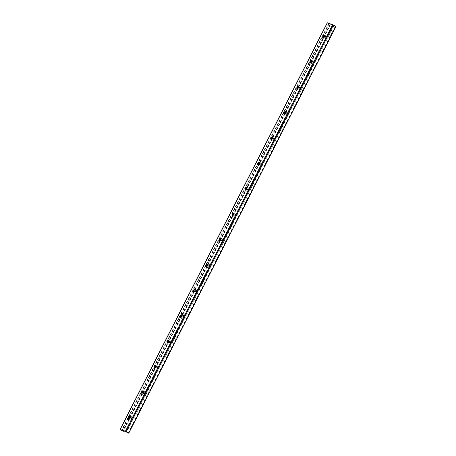 <?xml version="1.0" encoding="UTF-8"?>
<svg xmlns="http://www.w3.org/2000/svg" width="456" height="456" viewBox="0 0 456 456"><rect width="100%" height="100%" fill="white"/><g stroke="black" fill="none" stroke-linecap="round" stroke-linejoin="round"><path stroke-width="0.34" stroke-dasharray="2.28 1.71" d="M128.603 417.502A1.972 1.225 122 0 1 130.826 416.242A1.972 1.225 122 0 1 130.821 418.568A1.972 1.225 122 0 1 128.734 419.588A1.972 1.225 122 0 1 128.603 417.502M130.142 416.869A1.146 0.712 122 0 1 130.387 416.944A1.146 0.712 122 0 1 130.462 418.152A1.146 0.712 122 0 1 129.173 418.887A1.146 0.712 122 0 1 128.997 418.699M128.923 418.346A1.972 1.225 -58 0 0 129.259 419.913A1.972 1.225 -58 0 0 131.345 418.893A1.972 1.225 -58 0 0 131.351 416.567A1.972 1.225 -58 0 0 129.795 416.955M141.548 392.092A1.972 1.225 122 0 1 143.777 390.826A1.972 1.225 122 0 1 143.771 393.152A1.972 1.225 122 0 1 141.679 394.172A1.972 1.225 122 0 1 141.548 392.092M143.093 391.459A1.146 0.712 122 0 1 143.338 391.527A1.146 0.712 122 0 1 143.412 392.741A1.146 0.712 122 0 1 142.118 393.477A1.146 0.712 122 0 1 141.947 393.283M141.867 392.935A1.972 1.225 -58 0 0 142.204 394.503A1.972 1.225 -58 0 0 144.29 393.482A1.972 1.225 -58 0 0 144.296 391.157A1.972 1.225 -58 0 0 142.739 391.539M154.499 366.675A1.972 1.225 122 0 1 156.721 365.416A1.972 1.225 122 0 1 156.716 367.741A1.972 1.225 122 0 1 154.63 368.762A1.972 1.225 122 0 1 154.499 366.675M156.037 366.043A1.146 0.712 122 0 1 156.283 366.117A1.146 0.712 122 0 1 156.362 367.325A1.146 0.712 122 0 1 155.069 368.06A1.146 0.712 122 0 1 154.897 367.872M154.818 367.519A1.972 1.225 -58 0 0 155.154 369.086A1.972 1.225 -58 0 0 157.24 368.066A1.972 1.225 -58 0 0 157.246 365.746A1.972 1.225 -58 0 0 155.69 366.128M167.449 341.265A1.972 1.225 122 0 1 169.672 340.005A1.972 1.225 122 0 1 169.666 342.325A1.972 1.225 122 0 1 167.58 343.345A1.972 1.225 122 0 1 167.449 341.265M168.988 340.632A1.146 0.712 122 0 1 169.233 340.7A1.146 0.712 122 0 1 169.313 341.914A1.146 0.712 122 0 1 168.019 342.65A1.146 0.712 122 0 1 167.842 342.456M167.768 342.108A1.972 1.225 -58 0 0 168.104 343.676A1.972 1.225 -58 0 0 170.191 342.655A1.972 1.225 -58 0 0 170.196 340.33A1.972 1.225 -58 0 0 168.64 340.712M180.394 315.854A1.972 1.225 122 0 1 182.622 314.589A1.972 1.225 122 0 1 182.617 316.914A1.972 1.225 122 0 1 180.525 317.935A1.972 1.225 122 0 1 180.394 315.854M181.938 315.221A1.146 0.712 122 0 1 182.183 315.29A1.146 0.712 122 0 1 182.257 316.504A1.146 0.712 122 0 1 180.964 317.233A1.146 0.712 122 0 1 180.793 317.045M180.713 316.692A1.972 1.225 -58 0 0 181.049 318.265A1.972 1.225 -58 0 0 183.135 317.239A1.972 1.225 -58 0 0 183.141 314.919A1.972 1.225 -58 0 0 181.585 315.301M193.344 290.438A1.972 1.225 122 0 1 195.567 289.178A1.972 1.225 122 0 1 195.561 291.504A1.972 1.225 122 0 1 193.475 292.524A1.972 1.225 122 0 1 193.344 290.438M194.883 289.805A1.146 0.712 122 0 1 195.128 289.879A1.146 0.712 122 0 1 195.208 291.088A1.146 0.712 122 0 1 193.914 291.823A1.146 0.712 122 0 1 193.743 291.635M193.663 291.281A1.972 1.225 -58 0 0 193.999 292.849A1.972 1.225 -58 0 0 196.086 291.829A1.972 1.225 -58 0 0 196.091 289.503A1.972 1.225 -58 0 0 194.535 289.891M206.294 265.027A1.972 1.225 122 0 1 208.517 263.762A1.972 1.225 122 0 1 208.512 266.087A1.972 1.225 122 0 1 206.425 267.108A1.972 1.225 122 0 1 206.294 265.027M207.833 264.394A1.146 0.712 122 0 1 208.078 264.463A1.146 0.712 122 0 1 208.158 265.677A1.146 0.712 122 0 1 206.864 266.412A1.146 0.712 122 0 1 206.688 266.219M206.614 265.871A1.972 1.225 -58 0 0 206.95 267.438A1.972 1.225 -58 0 0 209.036 266.418A1.972 1.225 -58 0 0 209.042 264.092A1.972 1.225 -58 0 0 207.486 264.474M219.239 239.611A1.972 1.225 122 0 1 221.468 238.351A1.972 1.225 122 0 1 221.462 240.677A1.972 1.225 122 0 1 219.37 241.697A1.972 1.225 122 0 1 219.239 239.611M220.784 238.978A1.146 0.712 122 0 1 221.029 239.052A1.146 0.712 122 0 1 221.103 240.261A1.146 0.712 122 0 1 219.809 240.996A1.146 0.712 122 0 1 219.638 240.808M219.558 240.454A1.972 1.225 -58 0 0 219.895 242.022A1.972 1.225 -58 0 0 221.981 241.002A1.972 1.225 -58 0 0 221.986 238.682A1.972 1.225 -58 0 0 220.43 239.064M232.189 214.2A1.972 1.225 122 0 1 234.412 212.941A1.972 1.225 122 0 1 234.407 215.26A1.972 1.225 122 0 1 232.321 216.281A1.972 1.225 122 0 1 232.189 214.2M233.728 213.568A1.146 0.712 122 0 1 233.974 213.636A1.146 0.712 122 0 1 234.053 214.85A1.146 0.712 122 0 1 232.76 215.585A1.146 0.712 122 0 1 232.588 215.392M232.509 215.044A1.972 1.225 -58 0 0 232.845 216.611A1.972 1.225 -58 0 0 234.931 215.591A1.972 1.225 -58 0 0 234.937 213.265A1.972 1.225 -58 0 0 233.381 213.647M245.14 188.79A1.972 1.225 122 0 1 247.363 187.524A1.972 1.225 122 0 1 247.357 189.85A1.972 1.225 122 0 1 245.271 190.87A1.972 1.225 122 0 1 245.14 188.79M246.679 188.151A1.146 0.712 122 0 1 246.924 188.225A1.146 0.712 122 0 1 247.004 189.44A1.146 0.712 122 0 1 245.71 190.169A1.146 0.712 122 0 1 245.539 189.981M245.459 189.628A1.972 1.225 -58 0 0 245.795 191.201A1.972 1.225 -58 0 0 247.882 190.175A1.972 1.225 -58 0 0 247.887 187.855A1.972 1.225 -58 0 0 246.331 188.237M258.085 163.373A1.972 1.225 122 0 1 260.313 162.114A1.972 1.225 122 0 1 260.308 164.439A1.972 1.225 122 0 1 258.216 165.46A1.972 1.225 122 0 1 258.085 163.373M259.629 162.741A1.146 0.712 122 0 1 259.874 162.815A1.146 0.712 122 0 1 259.948 164.023A1.146 0.712 122 0 1 258.655 164.758A1.146 0.712 122 0 1 258.484 164.57M258.404 164.217A1.972 1.225 -58 0 0 258.74 165.785A1.972 1.225 -58 0 0 260.826 164.764A1.972 1.225 -58 0 0 260.832 162.439A1.972 1.225 -58 0 0 259.276 162.826M271.035 137.963A1.972 1.225 122 0 1 273.258 136.697A1.972 1.225 122 0 1 273.252 139.023A1.972 1.225 122 0 1 271.166 140.043A1.972 1.225 122 0 1 271.035 137.963M272.574 137.33A1.146 0.712 122 0 1 272.825 137.398A1.146 0.712 122 0 1 272.899 138.613A1.146 0.712 122 0 1 271.605 139.348A1.146 0.712 122 0 1 271.434 139.154M271.354 138.806A1.972 1.225 -58 0 0 271.69 140.374A1.972 1.225 -58 0 0 273.777 139.354A1.972 1.225 -58 0 0 273.782 137.028A1.972 1.225 -58 0 0 272.226 137.41M283.985 112.546A1.972 1.225 122 0 1 286.208 111.287A1.972 1.225 122 0 1 286.203 113.612A1.972 1.225 122 0 1 284.116 114.633A1.972 1.225 122 0 1 283.985 112.546M285.524 111.914A1.146 0.712 122 0 1 285.769 111.988A1.146 0.712 122 0 1 285.849 113.196A1.146 0.712 122 0 1 284.555 113.932A1.146 0.712 122 0 1 284.384 113.743M284.305 113.39A1.972 1.225 -58 0 0 284.641 114.958A1.972 1.225 -58 0 0 286.727 113.937A1.972 1.225 -58 0 0 286.733 111.617A1.972 1.225 -58 0 0 285.177 111.999M296.93 87.136A1.972 1.225 122 0 1 299.159 85.876A1.972 1.225 122 0 1 299.153 88.196A1.972 1.225 122 0 1 297.061 89.216A1.972 1.225 122 0 1 296.93 87.136M298.475 86.503A1.146 0.712 122 0 1 298.72 86.572A1.146 0.712 122 0 1 298.794 87.786A1.146 0.712 122 0 1 297.5 88.521A1.146 0.712 122 0 1 297.329 88.327M297.249 87.979A1.972 1.225 -58 0 0 297.586 89.547A1.972 1.225 -58 0 0 299.672 88.527A1.972 1.225 -58 0 0 299.677 86.201A1.972 1.225 -58 0 0 298.121 86.583M309.88 61.725A1.972 1.225 122 0 1 312.103 60.46A1.972 1.225 122 0 1 312.098 62.785A1.972 1.225 122 0 1 310.012 63.806A1.972 1.225 122 0 1 309.88 61.725M311.419 61.087A1.146 0.712 122 0 1 311.67 61.161A1.146 0.712 122 0 1 311.744 62.375A1.146 0.712 122 0 1 310.45 63.105A1.146 0.712 122 0 1 310.279 62.917M310.2 62.563A1.972 1.225 -58 0 0 310.536 64.136A1.972 1.225 -58 0 0 312.622 63.11A1.972 1.225 -58 0 0 312.628 60.791A1.972 1.225 -58 0 0 311.072 61.172M322.831 36.309A1.972 1.225 122 0 1 325.054 35.049A1.972 1.225 122 0 1 325.048 37.375A1.972 1.225 122 0 1 322.962 38.395A1.972 1.225 122 0 1 322.831 36.309M324.37 35.676A1.146 0.712 122 0 1 324.615 35.75A1.146 0.712 122 0 1 324.695 36.959A1.146 0.712 122 0 1 323.401 37.694A1.146 0.712 122 0 1 323.23 37.506M323.15 37.153A1.972 1.225 -58 0 0 323.486 38.72A1.972 1.225 -58 0 0 325.573 37.7A1.972 1.225 -58 0 0 325.578 35.374A1.972 1.225 -58 0 0 324.022 35.762M327.357 22.885L330.121 24.584L328.736 23.575L332.344 24.784L335.861 26.585M333.969 25.53L126.796 432.134M329.135 23.843L122.02 430.316M335.542 26.471L128.364 433.08M335.268 26.34L128.09 432.943M333.154 25.091L125.976 431.695M332.652 24.915L125.48 431.524M332.567 24.875L125.389 431.479M332.361 24.806L125.195 431.393L332.373 24.818M332.35 24.812L125.178 431.416M328.856 23.592L121.684 430.202M330.429 24.652L123.473 430.823M330.446 24.698L123.508 430.834M330.121 24.584L122.949 431.194M329.853 24.453L122.675 431.057M327.425 22.931L120.247 429.541M128.734 419.588L129.259 419.913M130.826 416.242L131.351 416.567M128.752 418.625L129.173 418.887M129.971 416.681L130.387 416.944M141.679 394.172L142.204 394.503M143.777 390.826L144.296 391.157M141.702 393.214L142.118 393.477M142.922 391.265L143.338 391.527M154.63 368.762L155.154 369.086M156.721 365.416L157.246 365.746M154.652 367.798L155.069 368.06M155.866 365.854L156.283 366.117M167.58 343.345L168.104 343.676M169.672 340.005L170.196 340.33M167.597 342.388L168.019 342.65M168.817 340.444L169.233 340.7M180.525 317.935L181.049 318.265M182.622 314.589L183.141 314.919M180.547 316.977L180.964 317.233M181.767 315.028L182.183 315.29M193.475 292.524L193.999 292.849M195.567 289.178L196.091 289.503M193.498 291.561L193.914 291.823M194.712 289.617L195.128 289.879M206.425 267.108L206.95 267.438M208.517 263.762L209.042 264.092M206.443 266.15L206.864 266.412M207.662 264.201L208.078 264.463M219.37 241.697L219.895 242.022M221.468 238.351L221.986 238.682M219.393 240.734L219.809 240.996M220.613 238.79L221.029 239.052M232.321 216.281L232.845 216.611M234.412 212.941L234.937 213.265M232.343 215.323L232.76 215.585M233.557 213.38L233.974 213.636M245.271 190.87L245.795 191.201M247.363 187.524L247.887 187.855M245.288 189.913L245.71 190.169M246.508 187.963L246.924 188.225M258.216 165.46L258.74 165.785M260.313 162.114L260.832 162.439M258.238 164.496L258.655 164.758M259.458 162.553L259.874 162.815M271.166 140.043L271.69 140.374M273.258 136.697L273.782 137.028M271.189 139.086L271.605 139.348M272.403 137.136L272.825 137.398M284.116 114.633L284.641 114.958M286.208 111.287L286.733 111.617M284.134 113.669L284.555 113.932M285.353 111.726L285.769 111.988M297.061 89.216L297.586 89.547M299.159 85.876L299.677 86.201M297.084 88.259L297.5 88.521M298.304 86.315L298.72 86.572M310.012 63.806L310.536 64.136M312.103 60.46L312.628 60.791M310.034 62.848L310.45 63.105M311.248 60.899L311.67 61.161M322.962 38.395L323.486 38.72M325.054 35.049L325.578 35.374M322.979 37.432L323.401 37.694M324.199 35.488L324.615 35.75M332.344 24.784L125.166 431.387M328.736 23.575L121.558 430.179M330.492 24.704L123.553 430.852"/><path stroke-width="0.68" d="M128.997 418.699A1.146 0.712 122 0 1 129.173 417.536A1.146 0.712 122 0 1 130.142 416.869M129.795 416.955A1.972 1.225 -58 0 0 129.128 417.833A1.972 1.225 -58 0 0 128.923 418.346M130.046 417.89A1.146 0.712 122 0 1 128.752 418.625A1.146 0.712 122 0 1 128.757 417.274A1.146 0.712 122 0 1 129.971 416.681A1.146 0.712 122 0 1 130.046 417.89M141.947 393.283A1.146 0.712 122 0 1 142.124 392.12A1.146 0.712 122 0 1 143.093 391.459M142.739 391.539A1.972 1.225 -58 0 0 142.072 392.416A1.972 1.225 -58 0 0 141.867 392.935M142.996 392.479A1.146 0.712 122 0 1 141.702 393.214A1.146 0.712 122 0 1 141.708 391.864A1.146 0.712 122 0 1 142.922 391.265A1.146 0.712 122 0 1 142.996 392.479M154.897 367.872A1.146 0.712 122 0 1 155.069 366.709A1.146 0.712 122 0 1 156.037 366.043M155.69 366.128A1.972 1.225 -58 0 0 155.023 367.006A1.972 1.225 -58 0 0 154.818 367.519M155.946 367.069A1.146 0.712 122 0 1 154.652 367.798A1.146 0.712 122 0 1 154.652 366.447A1.146 0.712 122 0 1 155.866 365.854A1.146 0.712 122 0 1 155.946 367.069M167.842 342.456A1.146 0.712 122 0 1 168.019 341.299A1.146 0.712 122 0 1 168.988 340.632M168.64 340.712A1.972 1.225 -58 0 0 167.973 341.595A1.972 1.225 -58 0 0 167.768 342.108M168.891 341.652A1.146 0.712 122 0 1 167.597 342.388A1.146 0.712 122 0 1 167.603 341.037A1.146 0.712 122 0 1 168.817 340.444A1.146 0.712 122 0 1 168.891 341.652M180.793 317.045A1.146 0.712 122 0 1 180.969 315.883A1.146 0.712 122 0 1 181.938 315.221M181.585 315.301A1.972 1.225 -58 0 0 180.918 316.179A1.972 1.225 -58 0 0 180.713 316.692M181.841 316.242A1.146 0.712 122 0 1 180.547 316.977A1.146 0.712 122 0 1 180.553 315.62A1.146 0.712 122 0 1 181.767 315.028A1.146 0.712 122 0 1 181.841 316.242M193.743 291.635A1.146 0.712 122 0 1 193.914 290.472A1.146 0.712 122 0 1 194.883 289.805M194.535 289.891A1.972 1.225 -58 0 0 193.868 290.768A1.972 1.225 -58 0 0 193.663 291.281M194.792 290.825A1.146 0.712 122 0 1 193.498 291.561A1.146 0.712 122 0 1 193.498 290.21A1.146 0.712 122 0 1 194.712 289.617A1.146 0.712 122 0 1 194.792 290.825M206.688 266.219A1.146 0.712 122 0 1 206.864 265.056A1.146 0.712 122 0 1 207.833 264.394M207.486 264.474A1.972 1.225 -58 0 0 206.819 265.352A1.972 1.225 -58 0 0 206.614 265.871M207.736 265.415A1.146 0.712 122 0 1 206.443 266.15A1.146 0.712 122 0 1 206.448 264.799A1.146 0.712 122 0 1 207.662 264.201A1.146 0.712 122 0 1 207.736 265.415M219.638 240.808A1.146 0.712 122 0 1 219.815 239.645A1.146 0.712 122 0 1 220.784 238.978M220.43 239.064A1.972 1.225 -58 0 0 219.763 239.941A1.972 1.225 -58 0 0 219.558 240.454M220.687 240.004A1.146 0.712 122 0 1 219.393 240.734A1.146 0.712 122 0 1 219.399 239.383A1.146 0.712 122 0 1 220.613 238.79A1.146 0.712 122 0 1 220.687 240.004M232.588 215.392A1.146 0.712 122 0 1 232.76 214.234A1.146 0.712 122 0 1 233.728 213.568M233.381 213.647A1.972 1.225 -58 0 0 232.714 214.531A1.972 1.225 -58 0 0 232.509 215.044M233.637 214.588A1.146 0.712 122 0 1 232.343 215.323A1.146 0.712 122 0 1 232.343 213.972A1.146 0.712 122 0 1 233.557 213.38A1.146 0.712 122 0 1 233.637 214.588M245.539 189.981A1.146 0.712 122 0 1 245.71 188.818A1.146 0.712 122 0 1 246.679 188.151M246.331 188.237A1.972 1.225 -58 0 0 245.664 189.115A1.972 1.225 -58 0 0 245.459 189.628M246.582 189.177A1.146 0.712 122 0 1 245.288 189.913A1.146 0.712 122 0 1 245.294 188.556A1.146 0.712 122 0 1 246.508 187.963A1.146 0.712 122 0 1 246.582 189.177M258.484 164.57A1.146 0.712 122 0 1 258.66 163.408A1.146 0.712 122 0 1 259.629 162.741M259.276 162.826A1.972 1.225 -58 0 0 258.609 163.704A1.972 1.225 -58 0 0 258.404 164.217M259.532 163.761A1.146 0.712 122 0 1 258.238 164.496A1.146 0.712 122 0 1 258.244 163.145A1.146 0.712 122 0 1 259.458 162.553A1.146 0.712 122 0 1 259.532 163.761M271.434 139.154A1.146 0.712 122 0 1 271.605 137.991A1.146 0.712 122 0 1 272.574 137.33M272.226 137.41A1.972 1.225 -58 0 0 271.559 138.288A1.972 1.225 -58 0 0 271.354 138.806M272.483 138.35A1.146 0.712 122 0 1 271.189 139.086A1.146 0.712 122 0 1 271.189 137.735A1.146 0.712 122 0 1 272.403 137.136A1.146 0.712 122 0 1 272.483 138.35M284.384 113.743A1.146 0.712 122 0 1 284.555 112.581A1.146 0.712 122 0 1 285.524 111.914M285.177 111.999A1.972 1.225 -58 0 0 284.51 112.877A1.972 1.225 -58 0 0 284.305 113.39M285.427 112.94A1.146 0.712 122 0 1 284.134 113.669A1.146 0.712 122 0 1 284.139 112.319A1.146 0.712 122 0 1 285.353 111.726A1.146 0.712 122 0 1 285.427 112.94M297.329 88.327A1.146 0.712 122 0 1 297.506 87.17A1.146 0.712 122 0 1 298.475 86.503M298.121 86.583A1.972 1.225 -58 0 0 297.454 87.466A1.972 1.225 -58 0 0 297.249 87.979M298.378 87.523A1.146 0.712 122 0 1 297.084 88.259A1.146 0.712 122 0 1 297.09 86.908A1.146 0.712 122 0 1 298.304 86.315A1.146 0.712 122 0 1 298.378 87.523M310.279 62.917A1.146 0.712 122 0 1 310.45 61.754A1.146 0.712 122 0 1 311.419 61.087M311.072 61.172A1.972 1.225 -58 0 0 310.405 62.05A1.972 1.225 -58 0 0 310.2 62.563M311.328 62.113A1.146 0.712 122 0 1 310.034 62.848A1.146 0.712 122 0 1 310.034 61.492A1.146 0.712 122 0 1 311.248 60.899A1.146 0.712 122 0 1 311.328 62.113M323.23 37.506A1.146 0.712 122 0 1 323.401 36.343A1.146 0.712 122 0 1 324.37 35.676M324.022 35.762A1.972 1.225 -58 0 0 323.355 36.64A1.972 1.225 -58 0 0 323.15 37.153M324.273 36.697A1.146 0.712 122 0 1 322.979 37.432A1.146 0.712 122 0 1 322.985 36.081A1.146 0.712 122 0 1 324.199 35.488A1.146 0.712 122 0 1 324.273 36.697M128.672 433.149L125.166 431.387L121.558 430.179L122.949 431.194L120.093 429.404L125.565 431.29L128.672 433.149L335.844 26.539L332.743 24.687L327.357 22.885M128.7 433.166L335.844 26.539M123.473 430.823L123.257 431.256M123.508 430.834L123.28 431.279M327.391 22.823L120.213 429.427M332.743 24.687L125.565 431.29M333.421 25.023L126.244 431.627M335.907 26.596L128.734 433.2M123.553 430.852L123.319 431.313M327.265 22.8L120.093 429.404"/></g></svg>
